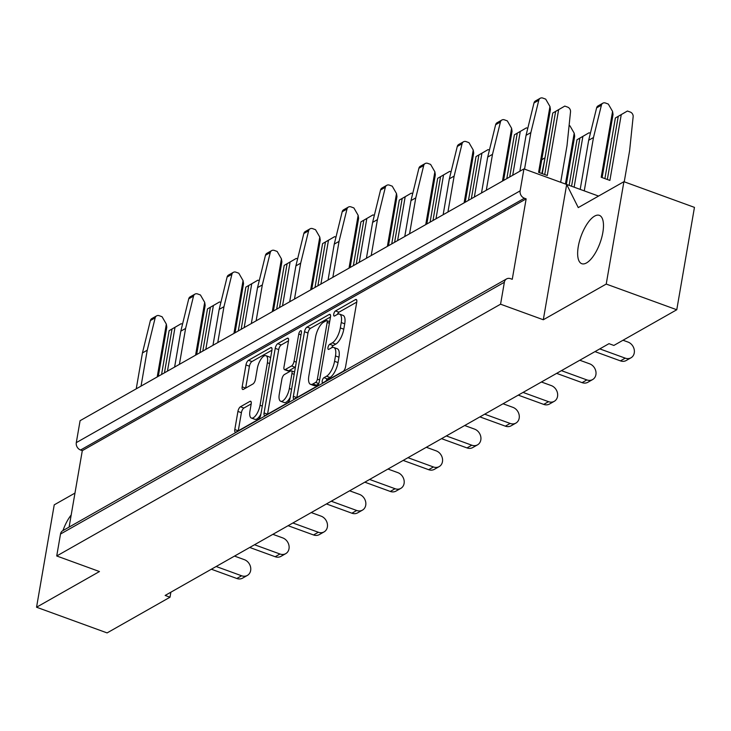 <?xml version="1.0" encoding="UTF-8"?>
<svg xmlns="http://www.w3.org/2000/svg" width="731" height="731" viewBox="0 0 731 731"><rect width="100%" height="100%" fill="white"/><g stroke="black" fill="none" stroke-linecap="round" stroke-linejoin="round"><path stroke-width="1.1" d="M270.58 358.08A10.554 4.13 -70 0 0 269.437 356.956L265.965 355.686A10.554 4.13 -70 0 0 264.01 356.006A10.554 4.13 -70 0 0 257.321 368.461L255.448 379.316A3.947 1.544 -70 0 1 252.944 383.976L243.432 389.367A3.947 1.544 -70 0 1 242.701 389.486A3.947 1.544 -70 0 1 242.171 386.845L245.954 364.952A3.947 1.544 -70 0 1 248.458 360.301L270.671 347.691A3.947 1.544 -70 0 1 271.402 347.581A3.947 1.544 -70 0 1 271.932 350.213L251.93 361.562A3.947 1.544 -70 0 0 249.426 366.222L245.643 388.115L242.171 386.845M269.629 363.563L267.391 362.75A10.554 4.13 -70 0 0 265.965 355.686M300.514 330.768A2.76 1.078 -70 0 0 298.76 334.03L294.054 361.306A3.947 1.544 -70 0 1 291.55 365.957L285.236 369.539A3.947 1.544 -70 0 1 284.514 369.658A3.947 1.544 -70 0 1 283.975 367.017L288.498 340.82A3.947 1.544 -70 0 0 287.968 338.179A3.947 1.544 -70 0 0 287.237 338.298L277.734 343.689A3.947 1.544 -70 0 0 275.231 348.349L264.074 412.951A3.947 1.544 -70 0 0 264.604 415.583A3.947 1.544 -70 0 0 265.335 415.473L287.548 402.863A3.947 1.544 -70 0 0 290.052 398.212L301.4 332.532A2.76 1.078 -70 0 0 301.026 330.686A2.76 1.078 -70 0 0 300.514 330.768M586.518 262.922A25.722 10.07 -70 0 0 601.686 237.721A25.722 10.07 -70 0 0 599.365 215.353A25.722 10.07 -70 0 0 594.605 216.12A25.722 10.07 -70 0 0 579.436 241.321A25.722 10.07 -70 0 0 581.766 263.699A25.722 10.07 -70 0 0 586.518 262.922M260.894 414.13A10.554 4.13 -70 0 1 254.872 419.311L251.4 418.05A10.554 4.13 -70 0 1 249.975 410.986L251.199 403.905A3.947 1.544 -70 0 0 250.669 401.264A3.947 1.544 -70 0 0 249.938 401.383L240.426 406.774A3.947 1.544 -70 0 0 237.922 411.434L234.797 429.554A3.947 1.544 -70 0 0 235.327 432.195A3.947 1.544 -70 0 0 236.058 432.076L258.271 419.475A3.947 1.544 -70 0 0 260.775 414.815L271.932 350.213M251.4 418.05A10.554 4.13 -70 0 0 260.044 405.276L267.391 362.75M333.775 347.481L337.247 348.751A12.628 4.943 -70 0 1 338.956 357.194L338.024 362.576A12.628 4.943 -70 0 1 330.019 377.479L326.547 376.218A12.628 4.943 -70 0 0 334.551 361.315L335.483 355.933A12.628 4.943 -70 0 0 333.775 347.481A12.628 4.943 -70 0 0 331.445 347.865L328.849 349.327A2.76 1.078 -70 0 1 328.338 349.409A2.76 1.078 -70 0 1 328.091 347.015A2.76 1.078 -70 0 1 329.718 344.301L332.313 342.839A12.628 4.943 -70 0 0 340.317 327.936L341.249 322.554A12.628 4.943 -70 0 0 339.54 314.111A12.628 4.943 -70 0 0 337.21 314.485L334.615 315.956A2.76 1.078 -70 0 1 334.104 316.039A2.76 1.078 -70 0 1 333.857 313.636A2.76 1.078 -70 0 1 335.483 310.931L355.485 299.582A3.947 1.544 -70 0 1 356.216 299.463A3.947 1.544 -70 0 1 356.755 302.104L338.956 312.192A2.76 1.078 -70 0 0 337.512 314.321M326.547 376.218L323.952 377.68A2.76 1.078 -70 0 0 322.325 380.385A2.76 1.078 -70 0 0 322.572 382.788A2.76 1.078 -70 0 0 323.084 382.706L343.095 371.357A3.947 1.544 -70 0 0 345.589 366.706L356.755 302.104M606.227 284.067L543.307 319.758L500.571 304.197L56.726 555.98L60.509 534.041A6.031 5.044 -119.6 0 1 62.747 530.697L506.592 278.913A6.031 5.044 60.4 0 1 510.521 278.675L512.257 279.306L526.146 198.869L524.41 198.229L80.565 450.013A6.031 5.044 -119.6 0 1 76.298 442.63L80.09 420.69L523.935 168.907L566.68 184.468L578.258 207.586L623.908 181.69L694.45 207.376L676.769 309.752L606.227 284.067L623.908 181.69M69.098 527.088L82.301 450.643L526.146 198.869M293.35 396.339A3.947 1.544 -70 0 0 293.88 398.98A3.947 1.544 -70 0 0 294.611 398.861L316.825 386.26A3.947 1.544 -70 0 0 319.328 381.6L330.485 316.998A3.947 1.544 -70 0 0 329.955 314.357A3.947 1.544 -70 0 0 329.224 314.476L307.011 327.086A3.947 1.544 -70 0 0 304.507 331.737L293.35 396.339L296.823 397.609L307.979 333.007L304.507 331.737M598.552 196.072L566.68 184.468L543.307 319.758M676.769 309.752L613.857 345.443L608.987 343.671L165.142 595.445L170.003 597.218L170.871 592.192M500.571 304.197L504.363 282.257L60.509 534.041M56.726 555.98L99.462 571.541L36.55 607.223L107.091 632.909L170.003 597.218M36.55 607.223L54.231 504.847L74.973 493.087M76.298 442.63L520.143 190.846L523.935 168.907M520.143 190.846A6.031 5.044 60.4 0 0 524.41 198.229M506.592 278.913A6.031 5.044 60.4 0 0 504.363 282.257M71.19 514.99A25.722 10.07 -70 0 0 62.957 530.578M82.301 450.643L80.565 450.013M339.54 314.111L343.013 315.372A12.628 4.943 -70 0 1 344.721 323.815L343.789 329.197A12.628 4.943 -70 0 1 335.785 344.1L333.199 345.571A2.76 1.078 -70 0 0 331.746 347.7M330.019 377.479L327.433 378.95A2.76 1.078 -70 0 0 325.989 381.061M330.485 316.998L310.483 328.347A3.947 1.544 -70 0 0 307.979 333.007M315.628 382.404A2.76 1.078 -70 0 0 317.373 379.151L327.168 322.444A2.76 1.078 -70 0 0 326.794 320.598A2.76 1.078 -70 0 0 326.282 320.681L323.559 322.225A12.628 4.943 -70 0 0 315.545 337.128L308.857 375.889A12.628 4.943 -70 0 0 310.556 384.332A12.628 4.943 -70 0 0 312.895 383.958L315.628 382.404L318.762 383.556M310.556 384.332L314.038 385.602A12.628 4.943 -70 0 0 316.368 385.219L312.895 383.958M318.579 383.967L316.368 385.219M264.074 412.951L267.546 414.212L278.703 349.61L275.231 348.349M288.498 340.82L281.207 344.959A3.947 1.544 -70 0 0 278.703 349.61M284.514 369.658L287.987 370.919A3.947 1.544 -70 0 0 288.718 370.8L295.022 367.227A3.947 1.544 -70 0 0 295.461 366.889M279.279 394.201A10.554 4.13 -70 0 0 280.704 401.264A10.554 4.13 -70 0 0 289.357 388.49L291.943 373.504A3.947 1.544 -70 0 0 291.413 370.864A3.947 1.544 -70 0 0 290.682 370.982L284.368 374.564A3.947 1.544 -70 0 0 281.874 379.215L279.279 394.201M280.704 401.264L284.185 402.525A10.554 4.13 -70 0 0 290.207 397.335M251.199 403.905L243.898 408.035A3.947 1.544 -70 0 0 241.404 412.695L238.269 430.824L234.797 429.554M599.785 348.888L625.233 358.153A8.845 7.392 60.4 0 0 630.99 357.797A8.845 7.392 60.4 0 0 634.225 349.646A8.845 7.392 60.4 0 0 628.011 342.062L623.013 340.244M630.99 357.797L626.193 360.52A8.845 7.392 -119.6 0 1 620.436 360.876L625.233 358.153M594.988 351.611L620.436 360.876M544.723 174.554L555.633 111.414L552.755 113.04L564.798 106.086L558.639 109.668L547.272 175.486L538.592 172.324L549.959 106.507L545.692 99.124L542.85 98.091A4.021 3.363 60.4 0 0 540.236 98.256A4.021 3.363 60.4 0 0 538.793 100.229L530.861 132.594L524.547 169.135M530.861 132.594L526.064 135.308L519.86 171.218M549.959 106.507L550.416 109.513L539.515 172.662M552.755 113.04L542.283 173.667M560.686 182.293L567 145.752L570.527 111.779A4.021 3.363 60.4 0 0 567.649 107.119L564.798 106.086M526.064 135.308L533.995 102.952A4.021 3.363 -119.6 0 1 535.439 100.969L540.236 98.256M558.639 109.668L555.633 111.414M584.261 190.873L593.481 137.529L588.683 140.242L596.615 107.886A4.021 3.363 -119.6 0 1 598.059 105.904L602.847 103.19A4.021 3.363 60.4 0 0 601.412 105.163L593.481 137.529M580.195 189.393L588.683 140.242M602.847 103.19A4.021 3.363 60.4 0 1 605.469 103.025L608.311 104.058L612.569 111.441L601.202 177.258L609.892 180.42L621.259 114.603L615.374 117.974L604.902 178.602M612.569 111.441L613.035 114.447L602.125 177.596M607.342 179.488L618.252 116.348M615.374 117.974L627.417 111.021L630.268 112.053A4.021 3.363 60.4 0 1 633.147 116.713L629.619 150.677L624.237 181.809M627.417 111.021L621.259 114.603M569.102 125.513L569.942 125.823L574.21 133.206L565.438 184.02M574.21 133.206L574.676 136.213L566.361 184.358M571.569 186.25L579.884 138.104L577.006 139.74L569.129 185.363M577.006 139.74L589.058 132.777L590.392 133.27M589.058 132.777L582.899 136.368L574.118 187.182M582.899 136.368L579.884 138.104M541.753 159.678L545.024 157.768M545.015 157.85L541.881 173.521M544.54 158.124L541.744 159.742M561.426 370.654L586.874 379.919A8.845 7.392 60.4 0 0 592.622 379.563A8.845 7.392 60.4 0 0 595.866 371.403A8.845 7.392 60.4 0 0 589.652 363.828L579.784 360.237M592.622 379.563L587.834 382.286A8.845 7.392 -119.6 0 1 582.077 382.633L586.874 379.919M556.629 373.367L582.077 382.633M502.471 181.087L511.59 128.272L507.332 120.889L504.481 119.857A4.021 3.363 60.4 0 0 501.868 120.012A4.021 3.363 60.4 0 0 500.433 121.995L492.502 154.351L486.298 190.261M492.502 154.351L487.705 157.074L481.501 192.984M511.59 128.272L512.056 131.278L503.558 180.475M509.699 176.984L517.265 133.17L514.396 134.806L506.821 178.62M514.396 134.806L526.439 127.843L520.28 131.434L512.705 175.285M527.773 128.336L526.439 127.843M487.705 157.074L495.636 124.709A4.021 3.363 -119.6 0 1 497.071 122.735L501.868 120.012M520.28 131.434L517.265 133.17M523.058 392.41L548.506 401.675A8.845 7.392 60.4 0 0 554.262 401.319A8.845 7.392 60.4 0 0 557.506 393.168A8.845 7.392 60.4 0 0 551.293 385.593L541.424 381.993M554.262 401.319L549.465 404.042A8.845 7.392 -119.6 0 1 543.718 404.398L548.506 401.675M518.27 395.133L543.718 404.398M464.112 202.852L473.231 150.029L468.964 142.646L466.122 141.613A4.021 3.363 60.4 0 0 463.509 141.777A4.021 3.363 60.4 0 0 462.065 143.751L454.134 176.116L447.939 212.027M454.134 176.116L449.346 178.83L443.141 214.75M473.231 150.029L473.697 153.035L465.199 202.231M471.34 198.75L478.906 154.935L476.027 156.571L468.461 200.376M476.027 156.571L488.08 149.608L481.921 153.199L474.346 197.041M489.414 150.093L488.08 149.608M449.346 178.83L457.277 146.474A4.021 3.363 -119.6 0 1 458.712 144.491L463.509 141.777M481.921 153.199L478.906 154.935M484.699 414.175L510.147 423.441A8.845 7.392 60.4 0 0 515.903 423.085A8.845 7.392 60.4 0 0 519.138 414.925A8.845 7.392 60.4 0 0 512.924 407.35L503.056 403.759M515.903 423.085L511.106 425.808A8.845 7.392 -119.6 0 1 505.349 426.155L510.147 423.441M479.901 416.889L505.349 426.155M425.744 224.609L434.872 171.794L430.605 164.411L427.763 163.379A4.021 3.363 60.4 0 0 425.15 163.534A4.021 3.363 60.4 0 0 423.706 165.517L415.775 197.873L409.57 233.783M415.775 197.873L410.977 200.596L404.773 236.506M434.872 171.794L435.329 174.8L426.831 223.997M432.98 220.506L440.546 176.692L437.668 178.327L430.102 222.142M437.668 178.327L449.72 171.374L443.553 174.956L435.987 218.807M451.054 171.858L449.72 171.374M410.977 200.596L418.909 168.24A4.021 3.363 -119.6 0 1 420.352 166.257L425.15 163.534M443.553 174.956L440.546 176.692M446.339 435.932L471.787 445.197A8.845 7.392 60.4 0 0 477.535 444.85A8.845 7.392 60.4 0 0 480.779 436.69A8.845 7.392 60.4 0 0 474.565 429.115L464.697 425.515M477.535 444.85L472.747 447.564A8.845 7.392 -119.6 0 1 466.99 447.92L471.787 445.197M441.542 438.655L466.99 447.92M387.384 246.374L396.504 193.551L392.245 186.177L389.404 185.135A4.021 3.363 60.4 0 0 386.781 185.299A4.021 3.363 60.4 0 0 385.347 187.273L377.415 219.638L371.211 255.548M377.415 219.638L372.618 222.361L366.414 258.271M396.504 193.551L396.97 196.557L388.472 245.753M394.612 242.272L402.187 198.457L399.309 200.093L391.734 243.907M399.309 200.093L411.352 193.13L405.193 196.721L397.618 240.563M412.686 193.614L411.352 193.13M372.618 222.361L380.549 189.996A4.021 3.363 -119.6 0 1 381.993 188.022L386.781 185.299M405.193 196.721L402.187 198.457M407.971 457.697L433.428 466.963A8.845 7.392 60.4 0 0 439.176 466.606A8.845 7.392 60.4 0 0 442.419 458.447A8.845 7.392 60.4 0 0 436.206 450.872L426.337 447.281M439.176 466.606L434.378 469.329A8.845 7.392 -119.6 0 1 428.631 469.686L433.428 466.963M403.183 460.42L428.631 469.686M349.025 268.131L358.144 215.316L353.877 207.933L351.035 206.9A4.021 3.363 60.4 0 0 348.422 207.056A4.021 3.363 60.4 0 0 346.987 209.039L339.047 241.394L332.852 277.314M339.047 241.394L334.259 244.117L328.055 280.028M358.144 215.316L358.61 218.322L350.112 267.519M356.253 264.037L363.819 220.223L360.94 221.849L353.375 265.664M360.94 221.849L372.993 214.896L366.834 218.478L359.259 262.328M374.327 215.38L372.993 214.896M334.259 244.117L342.19 211.762A4.021 3.363 -119.6 0 1 343.625 209.779L348.422 207.056M366.834 218.478L363.819 220.223M369.612 479.454L395.06 488.719A8.845 7.392 60.4 0 0 400.816 488.372A8.845 7.392 60.4 0 0 404.051 480.212A8.845 7.392 60.4 0 0 397.838 472.637L387.969 469.046M400.816 488.372L396.019 491.086A8.845 7.392 -119.6 0 1 390.272 491.442L395.06 488.719M364.815 482.177L390.272 491.442M310.657 289.896L319.785 237.082L315.518 229.698L312.676 228.657A4.021 3.363 60.4 0 0 310.063 228.821A4.021 3.363 60.4 0 0 308.619 230.804L300.688 263.16L294.483 299.07M300.688 263.16L295.891 265.883L289.695 301.793M319.785 237.082L320.242 240.079L311.753 289.275M317.894 285.794L325.459 241.979L322.581 243.615L315.015 287.429M322.581 243.615L334.634 236.652L328.475 240.243L320.9 284.085M335.968 237.136L334.634 236.652M295.891 265.883L303.822 233.518A4.021 3.363 -119.6 0 1 305.266 231.544L310.063 228.821M328.475 240.243L325.459 241.979M331.253 501.219L356.701 510.485A8.845 7.392 60.4 0 0 362.457 510.128A8.845 7.392 60.4 0 0 365.692 501.978A8.845 7.392 60.4 0 0 359.478 494.394L349.61 490.803M362.457 510.128L357.66 512.851A8.845 7.392 -119.6 0 1 351.903 513.208L356.701 510.485M326.455 503.942L351.903 513.208M272.298 311.662L281.426 258.838L277.159 251.455L274.317 250.422A4.021 3.363 60.4 0 0 271.694 250.587A4.021 3.363 60.4 0 0 270.26 252.56L262.328 284.926L256.124 320.836M262.328 284.926L257.531 287.639L251.327 323.55M281.426 258.838L281.883 261.844L273.385 311.04M279.525 307.559L287.1 263.745L284.222 265.371L276.656 309.186M284.222 265.371L296.265 258.418L290.106 262L282.531 305.85M297.608 258.902L296.265 258.418M257.531 287.639L265.463 255.283A4.021 3.363 -119.6 0 1 266.906 253.301L271.694 250.587M290.106 262L287.1 263.745M292.893 522.985L318.341 532.25A8.845 7.392 60.4 0 0 324.089 531.894A8.845 7.392 60.4 0 0 327.333 523.734A8.845 7.392 60.4 0 0 321.119 516.159L311.251 512.568M324.089 531.894L319.292 534.617A8.845 7.392 -119.6 0 1 313.544 534.964L318.341 532.25M288.096 525.699L313.544 534.964M233.938 333.418L243.057 280.603L238.799 273.22L235.949 272.188A4.021 3.363 60.4 0 0 233.335 272.343A4.021 3.363 60.4 0 0 231.901 274.326L223.969 306.682L217.765 342.592M223.969 306.682L219.172 309.405L212.968 345.315M243.057 280.603L243.524 283.61L235.026 332.806M241.166 329.315L248.732 285.501L245.854 287.137L238.288 330.951M245.854 287.137L257.906 280.174L251.747 283.765L244.172 327.616M259.24 280.667L257.906 280.174M219.172 309.405L227.103 277.04A4.021 3.363 -119.6 0 1 228.538 275.066L233.335 272.343M251.747 283.765L248.732 285.501M254.525 544.741L279.973 554.007A8.845 7.392 60.4 0 0 285.73 553.65A8.845 7.392 60.4 0 0 288.964 545.5A8.845 7.392 60.4 0 0 282.76 537.915L272.891 534.324M285.73 553.65L280.932 556.373A8.845 7.392 -119.6 0 1 275.185 556.73L279.973 554.007M249.728 547.464L275.185 556.73M195.579 355.184L204.698 302.36L200.431 294.977L197.589 293.944A4.021 3.363 60.4 0 0 194.976 294.109A4.021 3.363 60.4 0 0 193.532 296.082L185.601 328.447L179.397 364.358M185.601 328.447L180.813 331.161L174.608 367.072M204.698 302.36L205.164 305.366L196.666 354.562M202.807 351.081L210.373 307.267L207.494 308.893L199.929 352.707M207.494 308.893L219.547 301.94L213.388 305.521L205.813 349.372M220.881 302.424L219.547 301.94M180.813 331.161L188.744 298.805A4.021 3.363 -119.6 0 1 190.179 296.823L194.976 294.109M213.388 305.521L210.373 307.267M216.166 566.507L241.614 575.772A8.845 7.392 60.4 0 0 247.37 575.416A8.845 7.392 60.4 0 0 250.605 567.256A8.845 7.392 60.4 0 0 244.392 559.681L234.523 556.09M247.37 575.416L242.573 578.139A8.845 7.392 -119.6 0 1 236.817 578.486L241.614 575.772M211.369 569.221L236.817 578.486M157.211 376.94L166.339 324.125L162.072 316.742L159.23 315.71A4.021 3.363 60.4 0 0 156.617 315.865A4.021 3.363 60.4 0 0 155.173 317.848L147.242 350.204L141.037 386.114M147.242 350.204L142.444 352.927L136.24 388.837M166.339 324.125L166.796 327.132L158.298 376.328M164.448 372.837L172.013 329.023L169.135 330.659L161.569 374.473M169.135 330.659L181.187 323.696L175.02 327.287L167.454 371.138M182.522 324.189L181.187 323.696M142.444 352.927L150.376 320.562A4.021 3.363 -119.6 0 1 151.82 318.588L156.617 315.865M175.02 327.287L172.013 329.023M300.998 334.844L298.76 334.03M338.024 362.576L334.551 361.315M338.956 357.194L335.483 355.933M333.199 345.571L329.718 344.301M335.785 344.1L332.313 342.839M343.789 329.197L340.317 327.936M344.721 323.815L341.249 322.554M338.956 312.192L335.483 310.931M356.701 300.021L355.485 299.582M327.433 378.95L323.952 377.68M310.483 328.347L307.011 327.086M330.439 314.924L329.224 314.476M319.611 379.965L317.373 379.151M329.407 323.257L327.168 322.444M281.207 344.959L277.734 343.689M288.453 338.736L287.237 338.298M288.718 370.8L285.236 369.539M295.022 367.227L291.55 365.957M296.283 362.119L294.054 361.306M291.587 389.303L289.357 388.49M294.182 374.318L291.943 373.504M243.898 408.035L240.426 406.774M251.144 401.822L249.938 401.383M262.283 406.089L260.044 405.276M249.426 366.222L245.954 364.952M251.93 361.562L248.458 360.301M271.886 348.139L270.671 347.691M241.404 412.695L237.922 411.434M538.793 100.229L533.995 102.952M601.412 105.163L596.615 107.886M500.433 121.995L495.636 124.709M462.065 143.751L457.277 146.474M423.706 165.517L418.909 168.24M385.347 187.273L380.549 189.996M346.987 209.039L342.19 211.762M308.619 230.804L303.822 233.518M270.26 252.56L265.463 255.283M231.901 274.326L227.103 277.04M193.532 296.082L188.744 298.805M155.173 317.848L150.376 320.562M329.681 321.649L326.794 320.598M294.575 372.015L291.413 370.864"/></g></svg>
